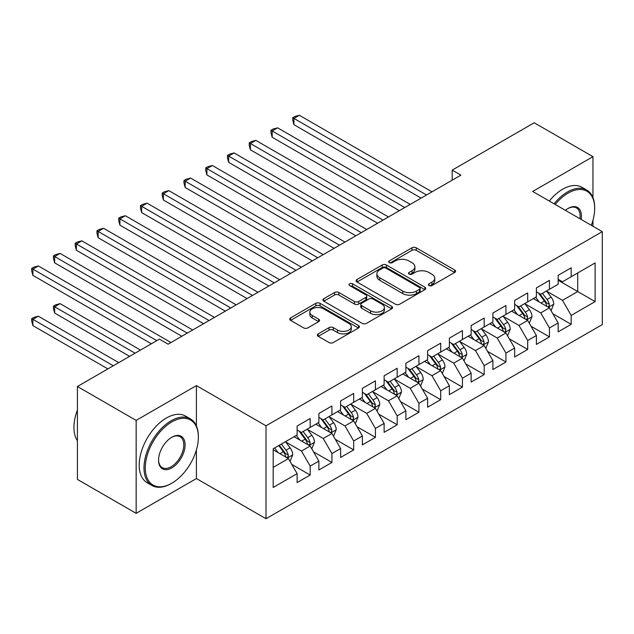 <?xml version="1.0" encoding="UTF-8"?>
<svg xmlns="http://www.w3.org/2000/svg" width="634" height="634" viewBox="0 0 634 634"><rect width="100%" height="100%" fill="white"/><g stroke="black" fill="none" stroke-linecap="round" stroke-linejoin="round"><path stroke-width="0.95" d="M428.996 285.562A2.116 1.22 0 0 0 431.984 285.562L454.673 272.462A3.019 1.744 0 0 0 455.553 271.225A3.019 1.744 0 0 0 454.673 269.997L416.237 247.807A3.019 1.744 0 0 0 411.973 247.807L389.284 260.907A2.116 1.22 0 0 0 388.666 261.771A2.116 1.22 0 0 0 389.284 262.627A2.116 1.22 0 0 0 392.272 262.627L395.212 260.939A9.661 5.579 0 0 1 408.875 260.939L412.076 262.785A9.661 5.579 0 0 1 414.905 266.732A9.661 5.579 0 0 1 412.076 270.67L409.144 272.366A2.116 1.22 0 0 0 408.518 273.23A2.116 1.22 0 0 0 409.144 274.094A2.116 1.22 0 0 0 412.132 274.094L415.064 272.398A9.661 5.579 0 0 1 428.727 272.398L431.936 274.245A9.661 5.579 0 0 1 434.766 278.191A9.661 5.579 0 0 1 431.936 282.138L428.996 283.834A2.116 1.22 0 0 0 428.378 284.698A2.116 1.22 0 0 0 428.996 285.562L428.996 283.834M318.236 333.849A3.019 1.744 0 0 0 317.357 335.085A3.019 1.744 0 0 0 318.236 336.313L329.022 342.542A3.019 1.744 0 0 0 333.294 342.542L358.487 327.992A3.019 1.744 0 0 0 359.367 326.764A3.019 1.744 0 0 0 358.487 325.527L320.051 303.337A3.019 1.744 0 0 0 315.78 303.337L290.586 317.888A3.019 1.744 0 0 0 289.706 319.116A3.019 1.744 0 0 0 290.586 320.352L303.615 327.873A3.019 1.744 0 0 0 307.886 327.873L318.664 321.644A3.019 1.744 0 0 0 319.552 320.416A3.019 1.744 0 0 0 318.664 319.179L312.205 315.455A8.076 4.66 0 0 1 309.844 312.15A8.076 4.66 0 0 1 314.829 307.847A8.076 4.66 0 0 1 323.633 308.853L348.93 323.467A8.076 4.66 0 0 1 351.299 326.764A8.076 4.66 0 0 1 346.307 331.067A8.076 4.66 0 0 1 337.51 330.06L333.294 327.627A3.019 1.744 0 0 0 329.022 327.627L318.236 333.849L318.236 336.313M196.405 425.905L196.405 385.615L136.151 420.397L77.419 386.494L159.427 339.142L168.129 344.167L460.91 175.135L452.208 170.11L452.208 180.159M196.405 385.615L266.011 425.802L602.3 231.648L602.3 324.576L266.011 518.731L266.011 425.802M592.948 197.61L592.948 156.669L532.695 191.46L602.3 231.648M592.948 156.669L534.216 122.766L452.208 170.11M395.426 304.201A3.019 1.744 0 0 0 399.689 304.201L424.891 289.659A3.019 1.744 0 0 0 425.771 288.422A3.019 1.744 0 0 0 424.891 287.194L386.455 265.004A3.019 1.744 0 0 0 382.183 265.004L356.99 279.546A3.019 1.744 0 0 0 356.11 280.783A3.019 1.744 0 0 0 356.99 282.011L395.426 304.201M350.467 286.013A2.116 1.22 0 0 1 352.615 286.314L352.615 283.802L391.685 306.357A3.019 1.744 0 0 1 392.573 307.593A3.019 1.744 0 0 1 391.685 308.821L366.492 323.372A3.019 1.744 0 0 1 362.22 323.372L323.792 301.182L323.792 298.717A3.019 1.744 0 0 0 322.904 299.953A3.019 1.744 0 0 0 323.792 301.182M323.792 298.717L334.57 292.488A3.019 1.744 0 0 1 338.841 292.488L354.43 301.491A3.019 1.744 0 0 0 358.701 301.491L365.85 297.362A3.019 1.744 0 0 0 366.737 296.126A3.019 1.744 0 0 0 365.85 294.897L349.627 285.53A2.116 1.22 0 0 1 349.009 284.666A2.116 1.22 0 0 1 350.309 283.541A2.116 1.22 0 0 1 352.615 283.802M558.142 280.244L577.717 291.553L577.717 272.961L595.12 262.92L571.194 276.733L571.194 267.817L558.142 275.346L558.142 284.27L549.44 289.286L549.44 280.371L536.388 287.907L536.388 296.823L527.694 301.847L527.694 292.932L514.642 300.468L514.642 309.384L505.94 314.409L505.94 305.493L492.887 313.022L492.887 321.945L484.186 326.962L484.186 318.046L471.133 325.583L471.133 334.498L462.432 339.523L462.432 330.607L449.379 338.144L449.379 347.06L440.685 352.084L440.685 343.168L427.633 350.697L427.633 359.613L418.931 364.637L418.931 355.722L405.879 363.258L405.879 372.174L397.177 377.198L397.177 368.283L384.125 375.819L384.125 384.735L375.423 389.759L375.423 380.844L362.379 388.373L362.379 397.288L353.677 402.313L353.677 393.397L340.624 400.934L340.624 409.849L331.923 414.874L331.923 405.958L318.87 413.495L318.87 422.41L310.169 427.435L310.169 418.519L297.116 426.048L297.116 434.964L273.191 448.785L273.191 487.459L297.116 473.646L288.415 458.58L273.191 449.783M595.12 262.92L595.12 301.594L571.194 315.415L562.493 300.342L546.722 291.236M552.816 313.719L571.194 324.331L571.194 315.415M571.194 324.331L558.142 331.859L558.142 322.944L549.44 327.968L540.739 312.903L524.968 303.797M531.062 326.272L549.44 336.884L549.44 327.968M549.44 336.884L536.388 344.421L536.388 335.505L527.694 340.529L518.992 325.456L503.222 316.35M509.308 338.833L527.694 349.445L527.694 340.529M527.694 349.445L514.642 356.982L514.642 348.066L505.94 353.09L497.238 338.017L481.468 328.911M487.562 351.394L505.94 362.006L505.94 353.09M505.94 362.006L492.887 369.535L492.887 360.619L484.186 365.644L475.484 350.578L459.713 341.472M465.808 363.948L484.186 374.559L484.186 365.644M484.186 374.559L471.133 382.096L471.133 373.18L462.432 378.205L453.73 363.131L437.959 354.026M444.054 376.509L462.432 387.12L462.432 378.205M462.432 387.12L449.379 394.657L449.379 385.741L440.685 390.766L431.984 375.693L416.213 366.587M422.299 389.07L440.685 399.682L440.685 390.766M440.685 399.682L427.633 407.21L427.633 398.295L418.931 403.319L410.23 388.254L394.459 379.148M400.553 401.623L418.931 412.235L418.931 403.319M418.931 412.235L405.879 419.771L405.879 410.856L397.177 415.88L388.476 400.807L372.705 391.701M378.799 414.184L397.177 424.796L397.177 415.88M397.177 424.796L384.125 432.333L384.125 423.417L375.423 428.441L366.721 413.368L350.951 404.262M357.045 426.745L375.423 437.357L375.423 428.441M375.423 437.357L362.379 444.886L362.379 435.97L353.677 440.995L344.975 425.929L329.204 416.823M335.291 439.299L353.677 449.91L353.677 440.995M353.677 449.91L340.624 457.447L340.624 448.531L331.923 453.556L323.221 438.482L307.45 429.376M313.545 451.86L331.923 462.471L331.923 453.556M331.923 462.471L318.87 470.008L318.87 461.092L310.169 466.109L301.467 451.043L285.696 441.938M291.791 464.421L310.169 475.032L310.169 466.109M310.169 475.032L297.116 482.561L297.116 473.646M297.116 429.947L301.467 432.459L310.169 427.435M273.191 467.369L288.415 458.58M318.87 417.386L323.221 419.898L331.923 414.874M301.467 451.043L310.169 446.019L294.073 436.723M318.87 461.092L310.169 446.019M340.624 404.825L344.975 407.337L353.677 402.313M323.221 438.482L331.923 433.458L315.827 424.17M340.624 448.531L331.923 433.458M362.379 392.272L366.721 394.784L375.423 389.759M344.975 425.929L353.677 420.905L337.573 411.609M362.379 435.97L353.677 420.905M384.125 379.711L388.476 382.223L397.177 377.198M366.721 413.368L375.423 408.344L359.327 399.048M384.125 423.417L375.423 408.344M405.879 367.149L410.23 369.662L418.931 364.637M388.476 400.807L397.177 395.782L381.082 386.494M405.879 410.856L397.177 395.782M427.633 354.596L431.984 357.108L440.685 352.084M410.23 388.254L418.931 383.229L402.836 373.933M427.633 398.295L418.931 383.229M449.379 342.035L453.73 344.547L462.432 339.523M431.984 375.693L440.685 370.668L424.582 361.372M449.379 385.741L440.685 370.668M471.133 329.474L475.484 331.986L484.186 326.962M453.73 363.131L462.432 358.107L446.336 348.819M471.133 373.18L462.432 358.107M492.887 316.921L497.238 319.433L505.94 314.409M475.484 350.578L484.186 345.554L468.09 336.258M492.887 360.619L484.186 345.554M514.642 304.36L518.992 306.872L527.694 301.847M497.238 338.017L505.94 332.993L489.844 323.697M514.642 348.066L505.94 332.993M536.388 291.798L540.739 294.311L549.44 289.286M518.992 325.456L527.694 320.432L511.59 311.143M536.388 335.505L527.694 320.432M558.142 279.245L562.493 281.758L571.194 276.733M540.739 312.903L549.44 307.878L533.345 298.582M558.142 322.944L549.44 307.878M77.419 386.494L77.419 479.423L136.151 513.334L196.405 478.543L266.011 518.731M136.151 420.397L136.151 513.334M592.948 226.243L592.948 220.331M562.493 300.342L577.717 291.553L595.12 301.594M196.405 478.543L196.405 449.91M429.844 285.855L431.936 284.65A9.661 5.579 0 0 0 434.766 280.703L434.766 278.191M414.905 266.732L414.905 269.244A9.661 5.579 0 0 1 412.076 273.183L409.984 274.395M454.633 272.485L416.237 250.319A3.019 1.744 0 0 0 411.973 250.319L390.132 262.928M424.843 289.683L386.455 267.516A3.019 1.744 0 0 0 382.183 267.516L357.029 282.035M419.549 289.286A2.116 1.22 0 0 0 420.168 288.422A2.116 1.22 0 0 0 419.549 287.559L385.813 268.087A2.116 1.22 0 0 0 382.825 268.087L379.726 269.87A9.661 5.579 0 0 0 376.897 273.817A9.661 5.579 0 0 0 379.726 277.763L402.788 291.077A9.661 5.579 0 0 0 416.451 291.077L419.549 289.286L419.549 291.798A2.116 1.22 0 0 0 420.168 290.935L420.168 288.422M376.897 273.817L376.897 276.329A9.661 5.579 0 0 0 379.726 280.276L379.726 277.763M419.549 291.798L416.451 293.59A9.661 5.579 0 0 1 402.788 293.59L379.726 280.276M323.831 301.205L334.57 295L334.57 292.488M366.737 296.126L366.737 298.638A3.019 1.744 0 0 1 365.85 299.874L358.701 304.003A3.019 1.744 0 0 1 354.43 304.003L338.841 295A3.019 1.744 0 0 0 334.57 295M352.615 286.314L391.646 308.845M370.605 310.826A8.076 4.66 0 0 0 379.401 311.841A8.076 4.66 0 0 0 384.394 307.53A8.076 4.66 0 0 0 382.025 304.233L373.109 299.089A3.019 1.744 0 0 0 368.837 299.089L361.689 303.218A3.019 1.744 0 0 0 360.801 304.447A3.019 1.744 0 0 0 361.689 305.683L370.605 310.826L370.605 313.339A8.076 4.66 0 0 0 379.401 314.353A8.076 4.66 0 0 0 384.394 310.042L384.394 307.53M360.801 304.447L360.801 306.959A3.019 1.744 0 0 0 361.689 308.195L361.689 305.683M370.605 313.339L361.689 308.195M351.299 326.764L351.299 329.276A8.076 4.66 0 0 1 346.307 333.579A8.076 4.66 0 0 1 337.51 332.573L333.294 330.132A3.019 1.744 0 0 0 329.022 330.132L318.276 336.337M309.844 312.15L309.844 314.662A8.076 4.66 0 0 0 312.205 317.959L312.205 315.455M318.625 321.668L312.205 317.959M358.448 328.016L320.051 305.85A3.019 1.744 0 0 0 315.78 305.85L290.626 320.376M551.049 310.668L553.751 304.082A8.155 4.707 -120 0 0 551.144 297.14L546.524 290.974M539.162 301.942L535.651 297.251M534.01 298.963L533.606 298.432M293.922 174.921L377.602 223.231L250.414 149.806L250.414 143.522L255.859 140.383L388.476 216.955M547.903 306.991L549.171 305.85L549.345 304.431A8.155 4.707 -120 0 0 547.015 299.525L542.395 293.36M539.756 293.74L545.462 301.364A4.153 2.401 60 0 1 546.215 302.624L549.345 304.431M538.321 292.916L544.408 301.031A8.155 4.707 60 0 1 546.738 305.937L546.904 306.412M426.539 194.979L293.922 118.407L299.359 115.269L431.984 191.833M421.103 198.117L293.922 124.684L293.922 118.407L292.726 117.718L294.897 116.458L299.359 115.269M293.922 124.684L292.726 120.23L292.726 117.718M529.303 323.221L531.997 316.643A8.155 4.707 -120 0 0 529.398 309.701L524.778 303.535M517.407 314.504L513.897 309.812M512.256 311.524L511.852 310.993M272.168 187.482L355.848 235.793L228.668 162.359L228.668 156.083L234.104 152.945L366.721 229.508M526.157 319.544L527.417 318.411L527.599 316.992A8.155 4.707 -120 0 0 525.261 312.087L520.641 305.921M518.002 306.301L523.708 313.917A4.153 2.401 60 0 1 524.469 315.185L527.599 316.992M516.567 305.477L522.654 313.592A8.155 4.707 60 0 1 524.984 318.498L525.15 318.965M507.549 335.782L510.243 329.197A8.155 4.707 -120 0 0 507.644 322.262L503.024 316.089M495.661 327.057L492.142 322.373M490.502 324.085L490.106 323.546M250.414 200.035L334.094 248.346L206.914 174.921L206.914 168.644L212.35 165.498L344.975 242.069M504.402 332.105L505.663 330.972L505.845 329.545A8.155 4.707 -120 0 0 503.507 324.648L498.887 318.474M496.256 318.862L501.962 326.478A4.153 2.401 60 0 1 502.714 327.738L505.845 329.545M494.821 318.03L500.9 326.153A8.155 4.707 60 0 1 503.23 331.051L503.396 331.527M404.793 207.532L272.168 130.969L277.605 127.822L410.23 204.394M399.357 210.67L272.168 137.245L272.168 130.969L270.972 130.271L273.151 129.019L277.605 127.822M272.168 137.245L270.972 132.783L270.972 130.271M383.039 220.093L249.217 142.832L251.397 141.58L255.859 140.383M250.414 149.806L249.217 145.345L249.217 142.832M591.316 225.308A37.533 21.667 120 0 0 594.684 208.412A37.533 21.667 120 0 0 568.151 193.093A37.533 21.667 120 0 0 555.21 204.457M554.076 203.799A38.452 22.198 -60 0 1 567.493 191.959A38.452 22.198 -60 0 1 586.719 190.057A38.452 22.198 -60 0 1 594.684 207.659L594.684 208.412M565.393 210.337A18.766 10.833 -60 0 1 568.151 208.412L568.151 208.412A18.766 10.833 -60 0 1 581.132 219.419M579.92 218.722A17.839 10.303 120 0 0 576.417 207.904A17.839 10.303 120 0 0 567.818 208.61M549.29 201.041A38.452 22.198 -60 0 1 562.715 189.201A38.452 22.198 -60 0 1 581.941 187.292L586.719 190.057M171.83 421.903A37.533 21.667 120 0 0 145.289 467.868A37.533 21.667 120 0 0 171.83 483.195L171.172 483.568A38.452 22.198 -60 0 1 151.946 485.47A38.452 22.198 -60 0 1 146.058 454.657A38.452 22.198 -60 0 1 171.172 420.778A38.452 22.198 -60 0 1 190.398 418.868A38.452 22.198 -60 0 1 198.363 436.477L198.363 437.23A37.533 21.667 120 0 0 171.83 421.903M171.83 437.23L171.83 437.23A18.766 10.833 -60 0 1 185.096 444.886A18.766 10.833 -60 0 1 171.83 467.868A18.766 10.833 -60 0 1 158.555 460.213A18.766 10.833 -60 0 1 171.83 437.23L171.83 437.23M158.563 459.824A17.839 10.303 120 0 0 162.256 467.623A17.839 10.303 120 0 0 171.172 466.743A17.839 10.303 120 0 0 182.83 451.02A17.839 10.303 120 0 0 180.096 436.723A17.839 10.303 120 0 0 171.497 437.42M77.419 440.788A38.452 22.198 -60 0 1 77.419 410.055M151.946 485.47L147.159 482.712A38.452 22.198 -60 0 1 141.271 451.899A38.452 22.198 -60 0 1 166.385 418.012A38.452 22.198 -60 0 1 185.611 416.11L190.398 418.868M171.172 483.568L171.83 483.195A37.533 21.667 120 0 0 198.363 437.23M485.795 348.343L488.489 341.758A8.155 4.707 -120 0 0 485.89 334.815L481.269 328.65M473.907 339.618L470.396 334.926M468.748 336.638L468.352 336.107M228.668 212.596L312.348 260.907L185.16 187.482L185.16 181.197L190.596 178.059L323.221 254.63M482.648 344.666L483.916 343.525L484.091 342.106A8.155 4.707 -120 0 0 481.761 337.201L477.14 331.035M474.501 331.416L480.207 339.039A4.153 2.401 60 0 1 480.96 340.299L484.091 342.106M473.067 330.591L479.146 338.707A8.155 4.707 60 0 1 481.483 343.612L481.65 344.088M464.04 360.897L466.743 354.319A8.155 4.707 -120 0 0 464.136 347.377L459.515 341.211M452.153 352.171L448.642 347.487M447.002 349.199L446.598 348.668M206.914 225.157L290.594 273.468L163.406 200.035L163.406 193.758L168.85 190.62L301.467 267.183M460.894 357.219L462.162 356.086L462.337 354.668A8.155 4.707 -120 0 0 460.007 349.762L455.386 343.596M452.747 343.977L458.453 351.593A4.153 2.401 60 0 1 459.206 352.861L462.337 354.668M451.313 343.152L457.399 351.268A8.155 4.707 60 0 1 459.729 356.173L459.896 356.641M361.285 232.654L227.471 155.393L229.643 154.133L234.104 152.945M228.668 162.359L227.471 157.906L227.471 155.393M339.539 245.207L205.717 167.947L207.889 166.694L212.35 165.498M206.914 174.921L205.717 170.459L205.717 167.947M442.294 373.458L444.989 366.872A8.155 4.707 -120 0 0 442.389 359.938L437.769 353.764M430.399 364.732L426.888 360.041M425.248 361.76L424.851 361.221M185.16 237.71L268.84 286.021L141.659 212.596L141.659 206.319L147.096 203.173L279.713 279.745M439.148 369.781L440.408 368.647L440.59 367.221A8.155 4.707 -120 0 0 438.252 362.323L433.632 356.149M430.993 356.538L436.699 364.154A4.153 2.401 60 0 1 437.46 365.414L440.59 367.221M429.559 355.706L435.645 363.829A8.155 4.707 60 0 1 437.975 368.726L438.142 369.202M317.785 257.769L183.963 180.508L186.142 179.256L190.596 178.059M185.16 187.482L183.963 183.02L183.963 180.508M420.54 386.019L423.235 379.433A8.155 4.707 -120 0 0 420.635 372.491L416.015 366.325M408.653 377.293L405.134 372.602M403.493 374.314L403.097 373.783M163.406 250.272L247.086 298.582L119.905 225.157L119.905 218.873L125.342 215.734L257.967 292.306M417.394 382.342L418.654 381.2L418.836 379.782A8.155 4.707 -120 0 0 416.498 374.876L411.878 368.711M409.247 369.091L414.953 376.715A4.153 2.401 60 0 1 415.706 377.975L418.836 379.782M407.813 368.267L413.891 376.382A8.155 4.707 60 0 1 416.229 381.288L416.387 381.763M296.03 270.33L162.209 193.069L164.388 191.809L168.85 190.62M163.406 200.035L162.209 195.581L162.209 193.069M398.786 398.572L401.481 391.994A8.155 4.707 -120 0 0 398.881 385.052L394.261 378.878M386.898 389.847L383.388 385.163M381.739 386.875L381.343 386.344M141.659 262.833L225.339 311.143L98.151 237.71L98.151 231.434L103.588 228.295L236.213 304.859M395.64 394.895L396.908 393.762L397.082 392.343A8.155 4.707 -120 0 0 394.752 387.437L390.132 381.272M387.493 381.652L393.199 389.268A4.153 2.401 60 0 1 393.952 390.536L397.082 392.343M386.058 380.828L392.137 388.943A8.155 4.707 60 0 1 394.475 393.849L394.641 394.316M274.276 282.883L140.463 205.622L142.634 204.37L147.096 203.173M141.659 212.596L140.463 208.134L140.463 205.622M377.032 411.133L379.734 404.547A8.155 4.707 -120 0 0 377.127 397.605L372.507 391.44M365.144 402.408L361.634 397.716M359.993 399.436L359.589 398.897M119.905 275.386L203.585 323.697L76.397 250.272L76.397 243.995L81.841 240.849L214.458 317.42M373.894 407.456L375.154 406.323L375.328 404.896A8.155 4.707 -120 0 0 372.998 399.999L368.378 393.825M365.739 394.213L371.445 401.829A4.153 2.401 60 0 1 372.198 403.089L375.328 404.896M364.304 393.381L370.391 401.504A8.155 4.707 60 0 1 372.721 406.402L372.887 406.877M252.53 295.444L118.709 218.183L120.88 216.931L125.342 215.734M119.905 225.157L118.709 220.695L118.709 218.183M355.286 423.694L357.98 417.109A8.155 4.707 -120 0 0 355.381 410.166L350.761 404.001M343.39 414.969L339.879 410.277M338.239 411.989L337.843 411.458M98.151 287.947L181.831 336.258L54.651 262.833L54.651 256.548L60.087 253.41L192.712 329.981M352.139 420.017L353.4 418.876L353.582 417.457A8.155 4.707 -120 0 0 351.244 412.552L346.624 406.386M343.985 406.766L349.691 414.39A4.153 2.401 60 0 1 350.451 415.65L353.582 417.457M342.55 405.942L348.637 414.057A8.155 4.707 60 0 1 350.967 418.963L351.133 419.439M230.776 308.005L96.954 230.744L99.134 229.484L103.588 228.295M98.151 237.71L96.954 233.257L96.954 230.744M333.532 436.247L336.226 429.67A8.155 4.707 -120 0 0 333.627 422.727L329.006 416.554M321.644 427.522L318.133 422.838M316.485 424.55L316.089 424.019M76.397 300.508L151.375 343.794L32.897 275.386L32.897 269.109L38.333 265.971L170.958 342.534M330.385 432.57L331.645 431.437L331.828 430.018A8.155 4.707 -120 0 0 329.49 425.113L324.87 418.947M322.238 419.328L327.944 426.944A4.153 2.401 60 0 1 328.697 428.212L331.828 430.018M320.804 418.503L326.882 426.619A8.155 4.707 60 0 1 329.22 431.524L329.379 431.992M209.022 320.558L75.2 243.297L77.38 242.045L81.841 240.849M76.397 250.272L75.2 245.81L75.2 243.297M311.777 448.809L314.472 442.223A8.155 4.707 -120 0 0 311.873 435.281L307.252 429.115M299.89 440.083L296.379 435.392M294.739 437.111L294.334 436.572M140.502 350.071L60.087 303.646L54.651 306.785L54.651 313.061L129.629 356.356M308.631 445.131L309.899 443.998L310.074 442.572A8.155 4.707 -120 0 0 307.744 437.674L303.123 431.5M300.484 431.889L306.19 439.505A4.153 2.401 60 0 1 306.943 440.765L310.074 442.572M299.05 431.057L305.128 439.18A8.155 4.707 60 0 1 307.466 444.077L307.633 444.553M54.651 313.061L53.454 308.607L53.454 306.095L135.066 353.209M53.454 306.095L55.626 304.835L60.087 303.646M187.268 333.119L53.454 255.859L55.626 254.606L60.087 253.41M54.651 262.833L53.454 258.371L53.454 255.859M290.031 461.362L292.726 454.784A8.155 4.707 -120 0 0 290.126 447.842L285.498 441.676M278.136 452.644L274.625 447.953M118.748 362.632L38.333 316.2L32.897 319.346L32.897 325.622L107.875 368.909M286.885 457.693L288.145 456.551L288.319 455.133A8.155 4.707 -120 0 0 285.989 450.227L281.369 444.062M279.325 445.242L284.436 452.066A4.153 2.401 60 0 1 285.189 453.326L288.319 455.133M278.762 445.567L283.382 451.733A8.155 4.707 60 0 1 285.712 456.639L285.879 457.114M32.897 325.622L31.7 321.161L31.7 318.648L113.312 365.77M31.7 318.648L33.871 317.396L38.333 316.2M156.82 340.656L31.7 268.42L33.871 267.16L38.333 265.971M32.897 275.386L31.7 270.932L31.7 268.42M431.936 284.65L431.936 282.138M409.144 274.094L409.144 272.366M412.076 273.183L412.076 270.67M389.284 262.627L389.284 260.907M411.973 250.319L411.973 247.807M416.237 250.319L416.237 247.807M454.673 272.462L454.673 269.997M356.99 282.011L356.99 279.546M382.183 267.516L382.183 265.004M386.455 267.516L386.455 265.004M424.891 289.659L424.891 287.194M402.788 293.59L402.788 291.077M416.451 293.59L416.451 291.077M338.841 295L338.841 292.488M354.43 304.003L354.43 301.491M358.701 304.003L358.701 301.491M365.85 299.874L365.85 297.362M391.685 308.821L391.685 306.357M329.022 330.132L329.022 327.627M333.294 330.132L333.294 327.627M337.51 332.573L337.51 330.06M318.664 321.644L318.664 319.179M290.586 320.352L290.586 317.888M315.78 305.85L315.78 303.337M320.051 305.85L320.051 303.337M358.487 327.992L358.487 325.527M548.418 307.284L553.696 304.241M547.015 299.525L551.144 297.14M541 303.004L544.408 301.031M526.672 319.845L531.942 316.802M525.261 312.087L529.398 309.701M519.246 315.558L522.654 313.592M504.918 332.406L510.188 329.355M503.507 324.648L507.644 322.262M497.492 328.119L500.9 326.153M483.163 344.959L488.442 341.916M481.761 337.201L485.89 334.815M475.746 340.68L479.146 338.707M461.409 357.521L466.687 354.477M460.007 349.762L464.136 347.377M453.992 353.233L457.399 351.268M439.663 370.082L444.933 367.031M438.252 362.323L442.389 359.938M432.237 365.794L435.645 363.829M417.909 382.635L423.179 379.592M416.498 374.876L420.635 372.491M410.483 378.355L413.891 376.382M396.155 395.196L401.433 392.153M394.752 387.437L398.881 385.052M388.737 390.909L392.137 388.943M374.401 407.757L379.679 404.706M372.998 399.999L377.127 397.605M366.983 403.47L370.391 401.504M352.655 420.31L357.925 417.267M351.244 412.552L355.381 410.166M345.229 416.031L348.637 414.057M330.9 432.871L336.171 429.828M329.49 425.113L333.627 422.727M323.475 428.584L326.882 426.619M309.146 445.433L314.424 442.381M307.744 437.674L311.873 435.281M301.729 441.145L305.128 439.18M287.392 457.986L292.67 454.943M285.989 450.227L290.126 447.842M279.974 453.698L283.382 451.733"/></g></svg>
